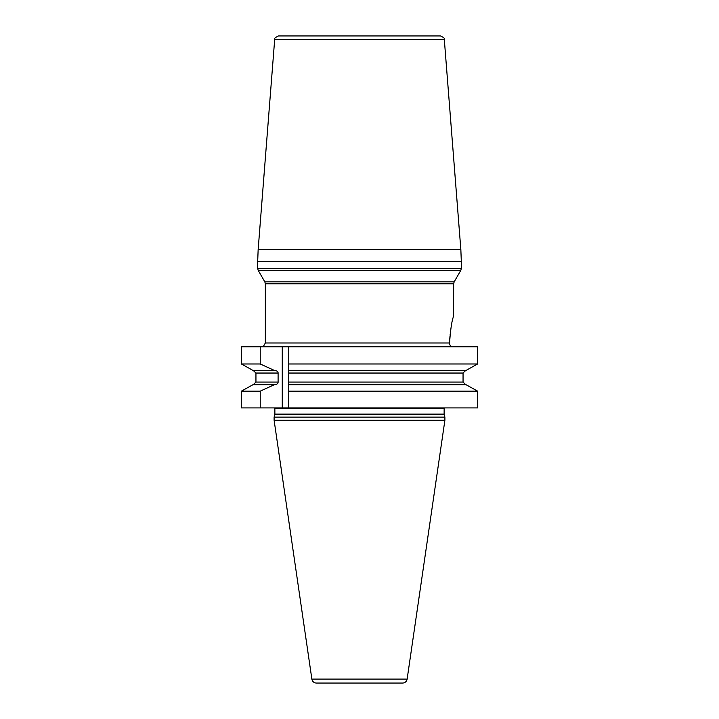 <?xml version="1.0" encoding="UTF-8"?>
<svg xmlns="http://www.w3.org/2000/svg" width="719" height="719" viewBox="0 0 719 719"><rect width="100%" height="100%" fill="white"/><g stroke="black" fill="none" stroke-linecap="round" stroke-linejoin="round"><path stroke-width="1.08" d="M288.409 346.819L477.614 346.819L477.614 363.976L466.146 370.357L477.614 363.976L288.409 363.976L288.409 346.819L241.386 346.819L241.386 363.976L260.233 363.976L260.233 346.819M463.054 372.954L465.858 370.357L465.049 370.465M465.049 384.656L465.741 384.764M466.146 384.764L477.614 391.145L288.409 391.145L288.409 384.764L466.146 384.764L477.614 391.145L477.614 407.916L288.409 407.916L288.409 391.145M260.233 407.916L241.386 407.916L241.386 391.145L252.854 384.764L241.386 391.145L260.233 391.145L260.233 407.916L282.261 407.916L282.261 346.819M252.854 370.357L241.386 363.976L252.854 370.357L274.191 370.357L260.233 363.976M253.142 370.357L255.946 373.044L255.946 382.077L253.142 384.764M465.858 384.764L463.054 382.077L463.054 373.044L288.409 373.044L288.409 407.916L282.261 407.916M252.854 384.764L274.191 384.764L260.233 391.145M274.191 370.357L274.559 370.357C276.941 370.716 278.127 371.606 278.1 373.044L278.1 382.077C278.127 383.515 276.95 384.404 274.559 384.764L274.191 384.764M288.409 373.044L288.409 363.976L288.409 370.357L466.146 370.357M453.087 317.618L452.88 318.31C453.896 315.075 453.896 315.075 452.88 318.31C451.46 323.164 450.364 331.387 449.582 342.981C449.618 345.201 450.615 346.486 452.575 346.819L452.503 346.819M449.654 341.192L449.735 339.719M449.743 339.494L449.833 338.137M449.86 337.759L449.968 336.483M450.139 334.686L450.211 334.011M453.249 317.115L453.545 316.189M453.563 316.135L453.644 283.798L265.356 283.798L265.356 342.981L449.582 342.981M274.685 39.491C273.885 38.646 275.161 37.469 278.514 35.95L440.486 35.95C443.839 37.469 445.115 38.646 444.315 39.491L274.685 39.491L258.148 249.646L460.852 249.646L461.328 261.707L257.672 261.707L258.148 249.646M274.101 417.137L274.101 420.211L444.899 420.211L444.899 417.137L274.101 417.137L274.811 414.468A1.537 1.537 0 0 0 274.865 414.072L274.865 408.689A1.537 1.537 0 0 0 274.658 407.916M444.899 417.137L444.189 414.468A1.537 1.537 0 0 1 444.135 414.072L444.135 408.689L274.865 408.689M274.101 420.211L311.866 679.104A4.611 4.611 0 0 0 316.432 683.05L402.568 683.05A4.611 4.611 0 0 0 407.134 679.104L311.866 679.104M444.899 420.211L407.134 679.104M278.1 382.077L255.946 382.077M463.054 382.077L288.409 382.077M278.1 373.044L255.946 373.044M453.644 283.798L454.156 281.875L264.844 281.875L265.356 283.798M264.844 281.875L258.184 270.353L460.816 270.353L454.156 281.875M258.184 270.353L257.672 268.43L461.328 268.43L460.816 270.353M444.135 414.072L274.865 414.072M444.189 414.468L274.811 414.468M265.356 342.981L263.433 346.306M257.672 268.43L257.672 261.707M461.328 268.43L461.328 261.707M444.315 39.491L460.852 249.646"/></g></svg>
